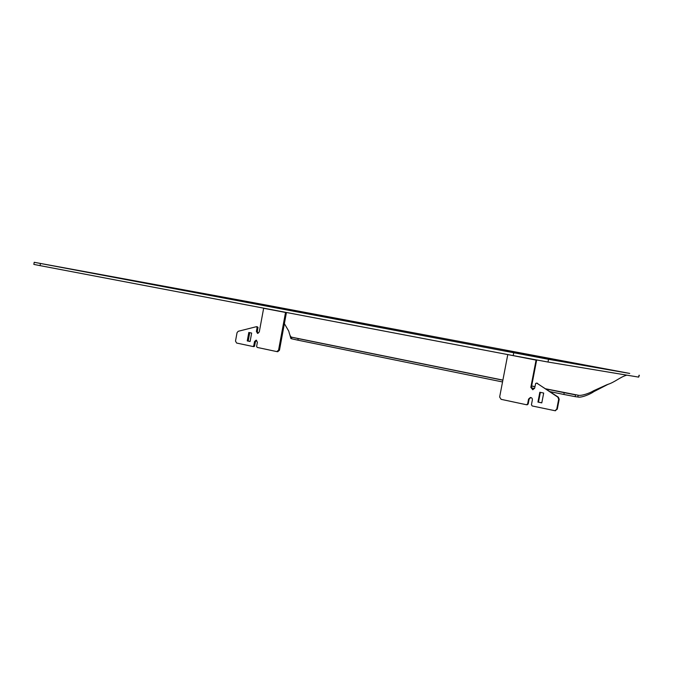 <?xml version="1.0" encoding="UTF-8"?>
<svg xmlns="http://www.w3.org/2000/svg" width="673" height="673" viewBox="0 0 673 673"><rect width="100%" height="100%" fill="white"/><g stroke="black" fill="none" stroke-linecap="round" stroke-linejoin="round"><path stroke-width="1.01" d="M507.779 354.578L536.07 360.114L530.82 387.354L532.78 389.743L534.64 388.136L535.708 383.374L536.961 383.215L557.816 397.129L558.683 399.224L556.764 409.125L555.032 410.723L532.2 405.962L531.434 404.776L532.377 399.888C532.452 398.424 531.779 397.634 530.366 397.491L528.557 399.081L529.129 399.106L528.196 403.977L527.624 403.968L528.557 399.081M285.554 312.314L278.555 350.179L276.763 351.584L257.179 347.419L256.615 346.41L257.397 342.17L256.11 340.143L254.529 341.564L253.746 345.804L252.972 346.511L236.602 343.037L235.508 341.06L237.047 332.664L238.208 331.293L256.463 326.674L257.086 327.675L256.405 331.385L257.523 333.379L259.273 331.974L263.665 308.158M505.423 350.288L583.112 364.791L505.423 350.288M548.537 359.306L629.743 373.439L253.502 302.665L34.222 262.293L548.537 359.306L548.007 362.04L638.66 377.116L639.03 375.231M639.342 375.29L638.66 377.116M548.007 362.04L513.196 355.605L513.726 352.837M40.447 263.505L40.069 265.633L513.196 355.605M40.069 265.633L33.843 264.396L34.214 262.31M286.446 312.491L279.455 350.28L277.671 351.685M527.152 404.767L528.196 403.977M530.82 387.354L531.384 387.404L536.659 360.005M507.753 354.721L499.644 397.02L501.124 399.341L526.479 404.742L527.624 403.968M256.623 340.294L255.462 341.674L254.495 346.326L253.006 346.511M257.179 326.826L257.986 327.347L257.33 331.511L258.087 333.362M250.095 341.514L251.652 333.051L248.808 332.47L247.252 340.917L250.095 341.514M249.725 332.655L248.186 341.026L250.112 341.43M248.186 341.026L247.252 340.917M530.82 397.524L529.129 399.106M531.384 387.404L532.89 389.734M543.691 393.049L541.79 402.883L537.937 402.075L539.83 392.258L543.691 393.049M541.807 402.782L537.937 402.075M538.493 402.092L540.369 392.367M555.107 410.715L557.294 409.125L559.204 399.24L558.338 397.154L536.6 383.063M626.782 375.147C619.799 377.124 615.004 382.272 607.038 384.67L593.35 390.87C590.431 392.872 581.279 396.212 578.141 395.211L577.846 396.994L575.171 396.649L563.865 394.471L564.21 392.679L575.524 394.858L575.171 396.649M608.493 384.098L593.687 391.72C590.667 394.041 581.135 398.054 577.846 396.994M578.141 395.211L545.862 388.834M502.891 380.102L291.821 337.215L298.198 338.612L297.912 340.176L291.535 338.763L291.821 337.215L291.014 336.895L290.829 338.443L289.659 334.212M291.535 338.763L290.829 338.443M291.014 336.895C290.307 336.374 289.558 334.456 288.751 331.124L284.385 323.646M297.912 340.176L502.529 381.953M531.35 387.833L534.539 388.481M550.102 391.661L563.865 394.471M298.198 338.612L502.866 380.211M531.645 386.058L534.909 386.723M546.114 389.002L564.21 392.679M285.529 312.449L263.639 308.284M279.455 350.28L278.555 350.179M254.529 341.564L255.462 341.674M253.746 345.804L254.68 345.905M257.086 327.675L258.011 327.81M256.405 331.385L257.33 331.511M557.294 409.125L556.764 409.125M559.204 399.24L558.683 399.224M558.338 397.154L557.816 397.129M537.517 383.265L536.961 383.215M531.662 385.949L534.934 386.613M277.865 351.71L276.965 351.609M527.312 404.767L526.74 404.759M253.898 346.612L252.972 346.511M257.389 326.809L256.522 326.683M555.553 410.723L555.032 410.723M607.038 384.67L607.837 384.401"/></g></svg>
